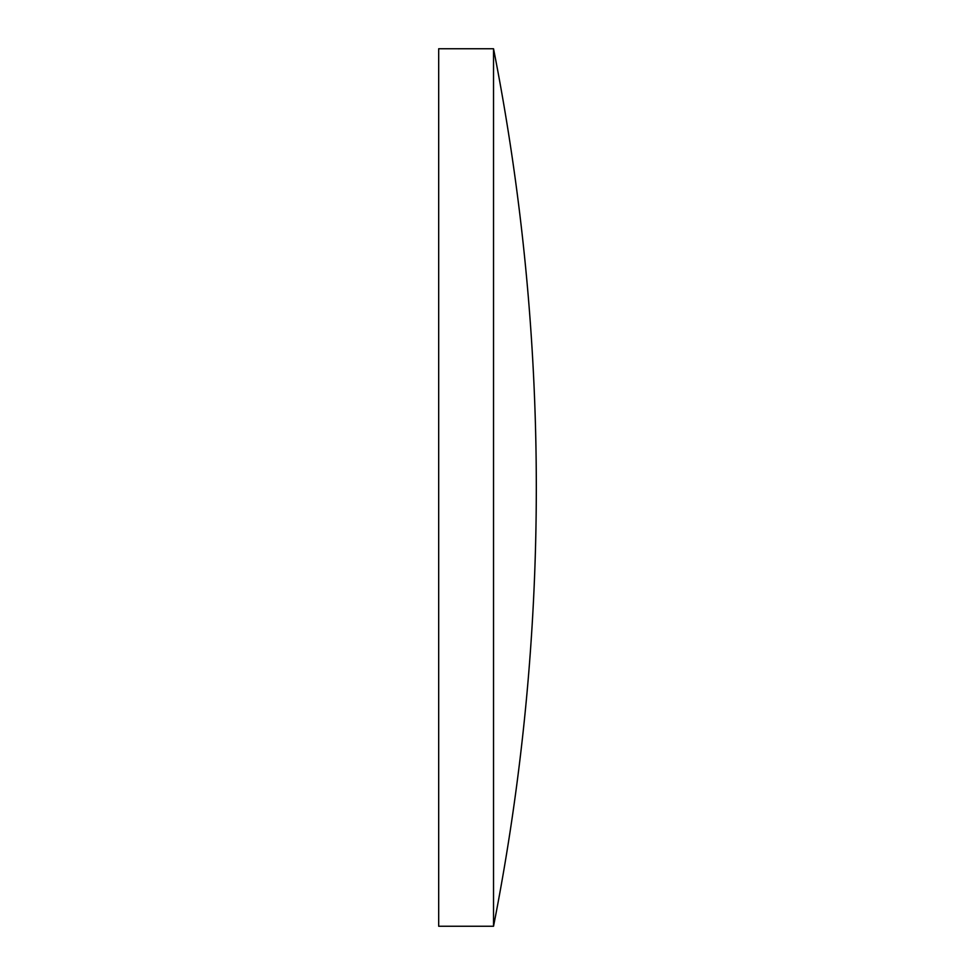 <?xml version="1.0" encoding="UTF-8"?>
<svg xmlns="http://www.w3.org/2000/svg" width="975" height="975" viewBox="0 0 975 975"><rect width="100%" height="100%" fill="white"/><g stroke="black" fill="none" stroke-linecap="round" stroke-linejoin="round"><path stroke-width="1.46" d="M438.689 487.5L438.689 48.75L493.533 48.75L493.533 926.25L438.689 926.25L438.689 487.5M493.533 926.25A2271.384 2271.384 0 0 0 493.533 48.75"/></g></svg>
